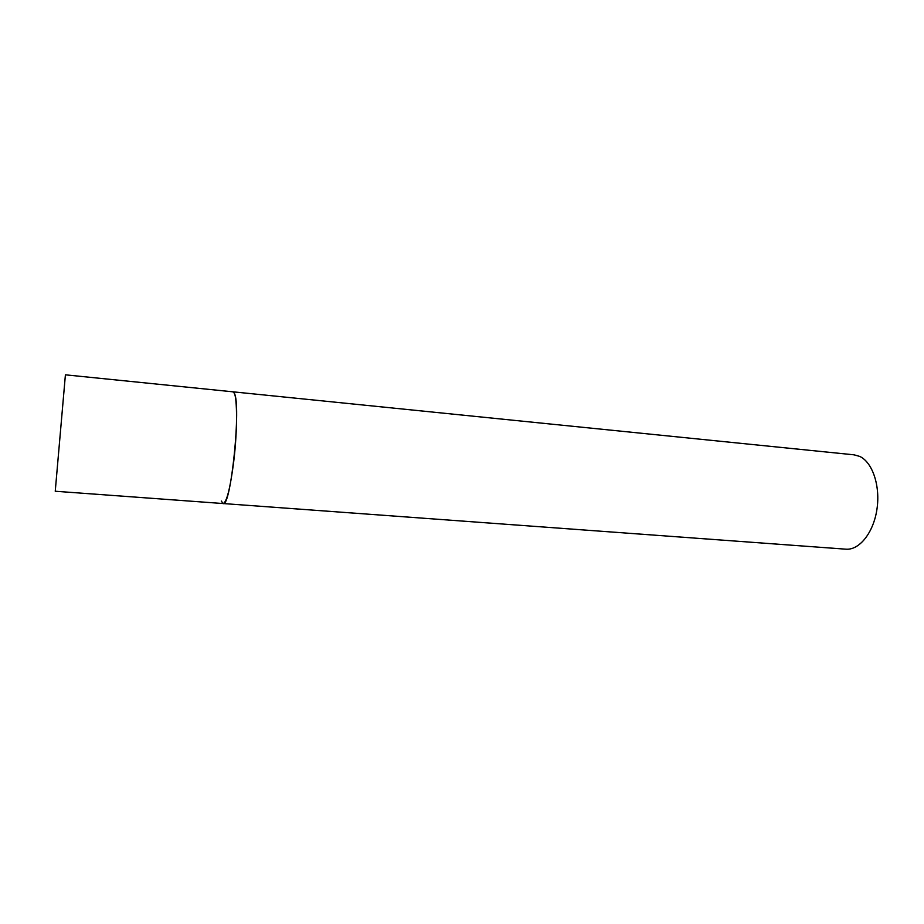 <?xml version="1.0" encoding="UTF-8"?>
<svg xmlns="http://www.w3.org/2000/svg" width="924" height="924" viewBox="0 0 924 924"><rect width="100%" height="100%" fill="white"/><g stroke="black" fill="none" stroke-linecap="round" stroke-linejoin="round"><path stroke-width="1.39" d="M223.123 503.545L845.864 549.179C859.262 550.381 873.434 532.859 876.922 509.436C880.537 486.036 872.533 462.277 859.724 456.421L854.111 454.839L65.408 374.821L55.244 491.245L223.123 503.545C226.657 502.379 230.145 488.738 233.587 462.647C237.907 428.228 237.341 390.864 232.883 391.811L234.234 393.15C241.487 403.765 230.885 508.131 223.123 503.545L221.286 501.039"/></g></svg>
